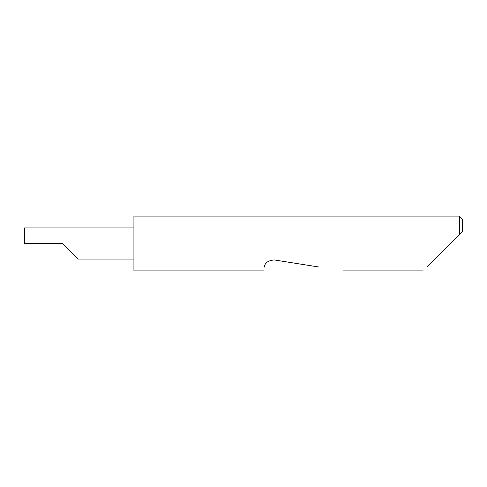 <?xml version="1.0" encoding="UTF-8"?>
<svg xmlns="http://www.w3.org/2000/svg" width="487" height="487" viewBox="0 0 487 487"><rect width="100%" height="100%" fill="white"/><g stroke="black" fill="none" stroke-linecap="round" stroke-linejoin="round"><path stroke-width="0.73" d="M62.701 243.5L78.261 259.06L62.701 243.5L78.261 259.06L62.701 243.5L24.35 243.5L24.35 227.94L133.925 227.94M427.111 266.986L459.363 234.734L459.363 216.106L133.925 216.106L133.925 270.894L263.863 270.894M264.478 266.986L264.471 267.04C263.668 272.123 263.668 272.123 264.471 267.04C264.685 262.931 267.947 260.563 274.248 259.936L318.742 266.986M462.65 231.447L459.363 234.734L462.65 231.447L462.65 219.393L459.363 216.106M78.261 259.06L133.925 259.06M423.203 270.894L343.432 270.894"/></g></svg>
